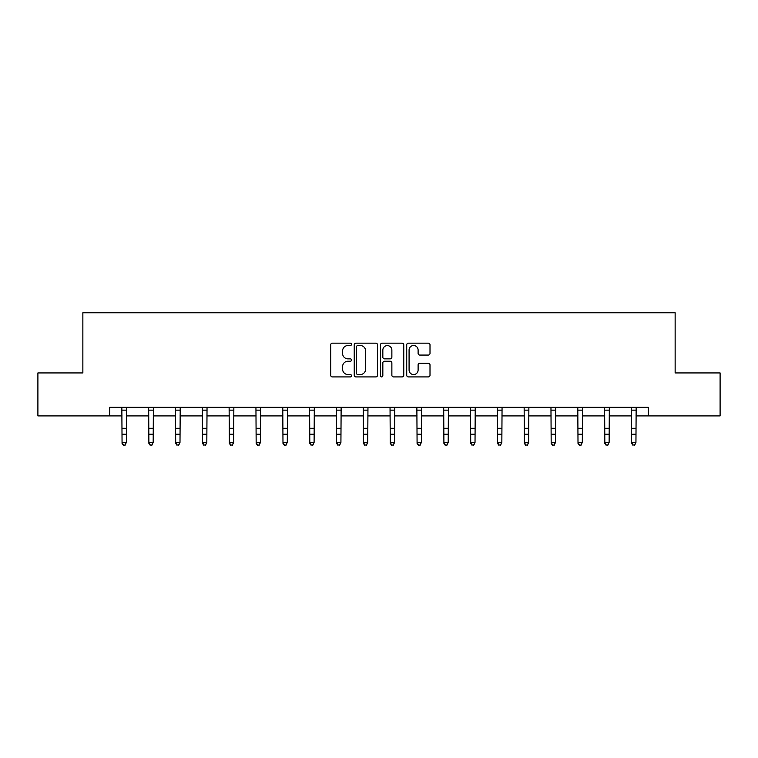 <?xml version="1.0" encoding="UTF-8"?>
<svg xmlns="http://www.w3.org/2000/svg" width="758" height="758" viewBox="0 0 758 758"><rect width="100%" height="100%" fill="white"/><g stroke="black" fill="none" stroke-linecap="round" stroke-linejoin="round"><path stroke-width="1.14" d="M351.494 344.35A1.184 1.184 0 0 0 350.31 343.166L332.383 343.166A1.687 1.687 0 0 0 330.696 344.852L330.696 375.229A1.687 1.687 0 0 0 332.383 376.916L350.31 376.916A1.184 1.184 0 0 0 351.494 375.741A1.184 1.184 0 0 0 350.31 374.556L347.988 374.556A5.401 5.401 0 0 1 342.588 369.155L342.588 366.626A5.401 5.401 0 0 1 347.988 361.225L350.31 361.225A1.184 1.184 0 0 0 351.494 360.041A1.184 1.184 0 0 0 350.31 358.866L347.988 358.866A5.401 5.401 0 0 1 342.588 353.465L342.588 350.926A5.401 5.401 0 0 1 347.988 345.525L350.31 345.525A1.184 1.184 0 0 0 351.494 344.35M428.317 355.066A1.687 1.687 0 0 0 430.004 353.38L430.004 344.852A1.687 1.687 0 0 0 428.317 343.166L408.41 343.166A1.687 1.687 0 0 0 406.714 344.852L406.714 375.229A1.687 1.687 0 0 0 408.41 376.916L428.317 376.916A1.687 1.687 0 0 0 430.004 375.229L430.004 364.939A1.687 1.687 0 0 0 428.317 363.253L419.799 363.253A1.687 1.687 0 0 0 418.113 364.939L418.113 370.037A4.51 4.51 0 0 1 413.593 374.556A4.51 4.51 0 0 1 409.083 370.037L409.083 350.044A4.51 4.51 0 0 1 413.593 345.525A4.51 4.51 0 0 1 418.113 350.044L418.113 353.38A1.687 1.687 0 0 0 419.799 355.066L428.317 355.066M109.683 415.915L37.9 415.915L37.9 372.936L82.859 372.936L82.859 312.76L675.141 312.76L675.141 372.936L720.1 372.936L720.1 415.915L648.317 415.915L648.317 407.321L109.683 407.321L109.683 415.915L122.057 415.915M377.522 344.852A1.687 1.687 0 0 0 375.835 343.166L355.919 343.166A1.687 1.687 0 0 0 354.232 344.852L354.232 375.229A1.687 1.687 0 0 0 355.919 376.916L375.835 376.916A1.687 1.687 0 0 0 377.522 375.229L377.522 344.852M382.165 343.166L402.081 343.166A1.687 1.687 0 0 1 403.768 344.852L403.768 375.229A1.687 1.687 0 0 1 402.081 376.916L393.554 376.916A1.687 1.687 0 0 1 391.867 375.229L391.867 362.911A1.687 1.687 0 0 0 390.18 361.225L384.524 361.225A1.687 1.687 0 0 0 382.837 362.911L382.837 375.741A1.184 1.184 0 0 1 381.662 376.916A1.184 1.184 0 0 1 380.478 375.741L380.478 344.852A1.687 1.687 0 0 1 382.165 343.166M126.359 415.915L148.881 415.915M153.173 415.915L175.695 415.915M179.997 415.915L202.519 415.915M206.82 415.915L229.342 415.915M233.635 415.915L256.157 415.915M260.458 415.915L282.98 415.915M287.282 415.915L309.804 415.915M314.096 415.915L336.618 415.915M340.92 415.915L363.442 415.915M367.734 415.915L390.266 415.915M394.558 415.915L417.08 415.915M421.382 415.915L443.904 415.915M448.196 415.915L470.718 415.915M475.02 415.915L497.542 415.915M501.843 415.915L524.365 415.915M528.658 415.915L551.18 415.915M555.481 415.915L578.003 415.915M582.305 415.915L604.827 415.915M609.119 415.915L631.641 415.915M635.943 415.915L648.317 415.915M357.776 345.525A1.184 1.184 0 0 0 356.601 346.709L356.601 373.372A1.184 1.184 0 0 0 357.776 374.556L360.23 374.556A5.401 5.401 0 0 0 365.631 369.155L365.631 350.926A5.401 5.401 0 0 0 360.23 345.525L357.776 345.525M391.867 350.13A4.51 4.51 0 0 0 387.357 345.61A4.51 4.51 0 0 0 382.837 350.13L382.837 357.17A1.687 1.687 0 0 0 384.524 358.866L390.18 358.866A1.687 1.687 0 0 0 391.867 357.17L391.867 350.13M121.839 407.321L122.057 442.388L126.359 442.388L125.07 445.24L123.346 444.851L125.07 445.24M125.07 444.851L126.359 442.388L126.577 407.321M123.346 445.24L122.057 443.345L122.057 442.388L123.346 444.851M148.663 407.321L148.881 442.388L153.173 442.388L151.884 445.24L150.169 444.851L151.884 445.24M151.884 444.851L153.173 442.388L153.391 407.321M150.169 445.24L148.881 443.345L148.881 442.388L150.169 444.851M175.477 407.321L175.695 442.388L179.997 442.388L178.708 445.24L176.984 444.851L178.708 445.24M178.708 444.851L179.997 442.388L180.214 407.321M176.984 445.24L175.695 443.345L175.695 442.388L176.984 444.851M202.301 407.321L202.519 442.388L206.82 442.388L205.532 445.24L203.807 444.851L205.532 445.24M205.532 444.851L206.82 442.388L207.038 407.321M203.807 445.24L202.519 443.345L202.519 442.388L203.807 444.851M229.124 407.321L229.342 442.388L233.635 442.388L232.346 445.24L230.631 444.851L232.346 445.24M232.346 444.851L233.635 442.388L233.852 407.321M230.631 445.24L229.342 443.345L229.342 442.388L230.631 444.851M255.939 407.321L256.157 442.388L260.458 442.388L259.17 445.24L257.445 444.851L259.17 445.24M259.17 444.851L260.458 442.388L260.676 407.321M257.445 445.24L256.157 443.345L256.157 442.388L257.445 444.851M282.762 407.321L282.98 442.388L287.282 442.388L285.984 445.24L284.269 444.851L285.984 445.24M285.984 444.851L287.282 442.388L287.5 407.321M284.269 445.24L282.98 443.345L282.98 442.388L284.269 444.851M309.586 407.321L309.804 442.388L314.096 442.388L312.808 445.24L311.093 444.851L312.808 445.24M312.808 444.851L314.096 442.388L314.314 407.321M311.093 445.24L309.804 443.345L309.804 442.388L311.093 444.851M336.4 407.321L336.618 442.388L340.92 442.388L339.631 445.24L337.907 444.851L339.631 445.24M339.631 444.851L340.92 442.388L341.138 407.321M337.907 445.24L336.618 443.345L336.618 442.388L337.907 444.851M363.224 407.321L363.442 442.388L367.734 442.388L366.446 445.24L364.731 444.851L366.446 445.24M366.446 444.851L367.734 442.388L367.962 407.321M364.731 445.24L363.442 443.345L363.442 442.388L364.731 444.851M390.038 407.321L390.266 442.388L394.558 442.388L393.269 445.24L391.554 444.851L393.269 445.24M393.269 444.851L394.558 442.388L394.776 407.321M391.554 445.24L390.266 443.345L390.266 442.388L391.554 444.851M416.862 407.321L417.08 442.388L421.382 442.388L420.093 445.24L418.369 444.851L420.093 445.24M420.093 444.851L421.382 442.388L421.6 407.321M418.369 445.24L417.08 443.345L417.08 442.388L418.369 444.851M443.686 407.321L443.904 442.388L448.196 442.388L446.907 445.24L445.192 444.851L446.907 445.24M446.907 444.851L448.196 442.388L448.414 407.321M445.192 445.24L443.904 443.345L443.904 442.388L445.192 444.851M470.5 407.321L470.718 442.388L475.02 442.388L473.731 445.24L472.016 444.851L473.731 445.24M473.731 444.851L475.02 442.388L475.238 407.321M472.016 445.24L470.718 443.345L470.718 442.388L472.016 444.851M497.324 407.321L497.542 442.388L501.843 442.388L500.555 445.24L498.83 444.851L500.555 445.24M500.555 444.851L501.843 442.388L502.061 407.321M498.83 445.24L497.542 443.345L497.542 442.388L498.83 444.851M524.148 407.321L524.365 442.388L528.658 442.388L527.369 445.24L525.654 444.851L527.369 445.24M527.369 444.851L528.658 442.388L528.876 407.321M525.654 445.24L524.365 443.345L524.365 442.388L525.654 444.851M550.962 407.321L551.18 442.388L555.481 442.388L554.193 445.24L552.468 444.851L554.193 445.24M554.193 444.851L555.481 442.388L555.699 407.321M552.468 445.24L551.18 443.345L551.18 442.388L552.468 444.851M577.785 407.321L578.003 442.388L582.305 442.388L581.016 445.24L579.292 444.851L581.016 445.24M581.016 444.851L582.305 442.388L582.523 407.321M579.292 445.24L578.003 443.345L578.003 442.388L579.292 444.851M604.609 407.321L604.827 442.388L609.119 442.388L607.831 445.24L606.116 444.851L607.831 445.24M607.831 444.851L609.119 442.388L609.337 407.321M606.116 445.24L604.827 443.345L604.827 442.388L606.116 444.851M631.423 407.321L631.641 442.388L635.943 442.388L634.654 445.24L632.93 444.851L634.654 445.24M634.654 444.851L635.943 442.388L636.161 407.321M632.93 445.24L631.641 443.345L631.641 442.388L632.93 444.851M126.558 407.359L121.858 407.359M126.359 428.298L122.057 428.298M126.359 434.192L122.057 434.192M126.359 410.144L122.057 410.144M153.381 407.359L148.672 407.359M153.173 428.298L148.881 428.298M153.173 434.192L148.881 434.192M153.173 410.144L148.881 410.144M180.205 407.359L175.496 407.359M179.997 428.298L175.695 428.298M179.997 434.192L175.695 434.192M179.997 410.144L175.695 410.144M207.019 407.359L202.31 407.359M206.82 428.298L202.519 428.298M206.82 434.192L202.519 434.192M206.82 410.144L202.519 410.144M233.843 407.359L229.134 407.359M233.635 428.298L229.342 428.298M233.635 434.192L229.342 434.192M233.635 410.144L229.342 410.144M260.657 407.359L255.958 407.359M260.458 428.298L256.157 428.298M260.458 434.192L256.157 434.192M260.458 410.144L256.157 410.144M287.481 407.359L282.772 407.359M287.282 428.298L282.98 428.298M287.282 434.192L282.98 434.192M287.282 410.144L282.98 410.144M314.305 407.359L309.596 407.359M314.096 428.298L309.804 428.298M314.096 434.192L309.804 434.192M314.096 410.144L309.804 410.144M341.119 407.359L336.419 407.359M340.92 428.298L336.618 428.298M340.92 434.192L336.618 434.192M340.92 410.144L336.618 410.144M367.943 407.359L363.234 407.359M367.734 428.298L363.442 428.298M367.734 434.192L363.442 434.192M367.734 410.144L363.442 410.144M394.766 407.359L390.057 407.359M394.558 428.298L390.266 428.298M394.558 434.192L390.266 434.192M394.558 410.144L390.266 410.144M421.581 407.359L416.881 407.359M421.382 428.298L417.08 428.298M421.382 434.192L417.08 434.192M421.382 410.144L417.08 410.144M448.404 407.359L443.695 407.359M448.196 428.298L443.904 428.298M448.196 434.192L443.904 434.192M448.196 410.144L443.904 410.144M475.228 407.359L470.519 407.359M475.02 428.298L470.718 428.298M475.02 434.192L470.718 434.192M475.02 410.144L470.718 410.144M502.042 407.359L497.343 407.359M501.843 428.298L497.542 428.298M501.843 434.192L497.542 434.192M501.843 410.144L497.542 410.144M528.866 407.359L524.157 407.359M528.658 428.298L524.365 428.298M528.658 434.192L524.365 434.192M528.658 410.144L524.365 410.144M555.69 407.359L550.981 407.359M555.481 428.298L551.18 428.298M555.481 434.192L551.18 434.192M555.481 410.144L551.18 410.144M582.504 407.359L577.795 407.359M582.305 428.298L578.003 428.298M582.305 434.192L578.003 434.192M582.305 410.144L578.003 410.144M609.328 407.359L604.619 407.359M609.119 428.298L604.827 428.298M609.119 434.192L604.827 434.192M609.119 410.144L604.827 410.144M636.142 407.359L631.442 407.359M635.943 428.298L631.641 428.298M635.943 434.192L631.641 434.192M635.943 410.144L631.641 410.144"/></g></svg>
